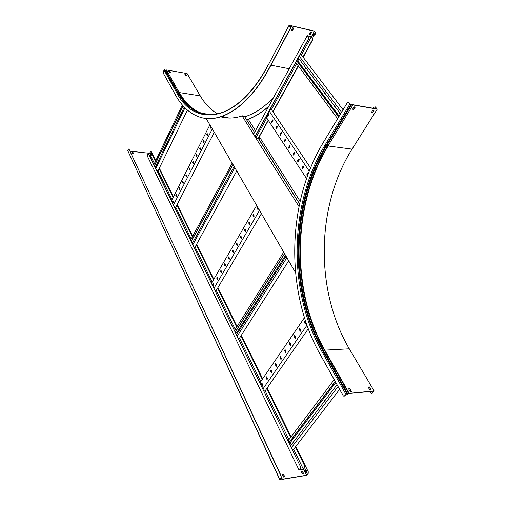 <?xml version="1.0" encoding="UTF-8"?>
<svg xmlns="http://www.w3.org/2000/svg" width="505" height="505" viewBox="0 0 505 505"><rect width="100%" height="100%" fill="white"/><g stroke="black" fill="none" stroke-linecap="round" stroke-linejoin="round"><path stroke-width="0.76" d="M298.998 469.991L303.429 469.284L304.843 467.497L303.341 469.164L299.339 469.801L300.627 468.167L300.443 466.557L148.697 154.17L148.148 154.278L147.334 156.02L298.998 469.991L300.412 468.198M149.815 156.121L150.881 156.228L154.41 163.481M155.471 161.259L152.182 154.543L151.626 154.65L150.881 156.228M300.443 466.557L148.874 154.189M300.658 466.519L300.627 468.167M304.635 467.529L304.875 465.856L295.539 446.805M290.823 437.172L266.899 388.351M262.411 379.179L241.093 335.673M236.807 326.924L217.718 287.97M213.621 279.6L196.451 244.553M192.525 236.542L177.009 204.879M173.24 197.19L159.176 168.481M155.553 161.089L152.358 154.562M304.875 465.856L304.843 467.497M304.666 465.894L295.406 446.982M290.684 437.349L266.779 388.528M262.284 379.356L240.98 335.857M236.693 327.107L217.617 288.147M213.514 279.783L196.35 244.729M192.424 236.719L176.92 205.055M173.152 197.36L159.094 168.651M158.014 170.879L172.016 199.608M175.765 207.302L191.199 238.985M195.107 247.002L212.188 282.068M216.266 290.438L235.254 329.405M239.515 338.161L260.713 381.66M265.175 390.832L288.961 439.64M293.651 449.273L303.341 469.164M174.673 207.277L175.74 207.347L214.221 132.373M173.524 204.916L212.264 129.002M176.283 194.425L175.816 195.34L176.441 196.426L176.744 195.366L176.283 194.425M173.026 200.832L172.571 201.735L173.19 202.827L173.486 201.773L173.026 200.832M171.473 200.687L209.96 124.735M179.572 187.955L179.105 188.876L179.73 189.962L180.039 188.889L179.572 187.955M182.892 181.409L182.425 182.343L183.056 183.422L183.372 182.343L182.892 181.409M186.257 174.799L185.777 175.74L186.414 176.819L186.736 175.727L186.257 174.799M189.653 168.114L189.173 169.061L189.811 170.134L190.145 169.042L189.653 168.114M193.087 161.354L192.601 162.313L193.245 163.386L193.585 162.282L193.087 161.354M196.559 154.524L196.066 155.489L196.716 156.556L197.064 155.445L196.559 154.524M200.068 147.612L199.57 148.596L200.226 149.657L200.58 148.533L200.068 147.612M203.622 140.63L203.117 141.621L203.78 142.675L204.134 141.545L203.622 140.63M207.208 133.566L206.703 134.57L207.366 135.618L207.732 134.481L207.208 133.566M210.838 126.42L210.326 127.437L210.995 128.478L211.368 127.336L210.838 126.42M176.561 196.413L175.999 195.353L176.188 194.305M173.303 202.808L172.754 201.748L172.931 200.706M179.849 189.943L179.288 188.889L179.477 187.835M183.176 183.41L182.608 182.355L182.804 181.295M186.541 176.8L185.966 175.753L186.162 174.686M189.937 170.122L189.356 169.08L189.564 168.001M193.371 163.374L192.784 162.332L192.998 161.246M196.843 156.544L196.256 155.515L196.47 154.41M200.352 149.644L199.759 148.615L199.986 147.504M203.906 142.669L203.3 141.64L203.534 140.523M207.498 135.611L206.886 134.589L207.126 133.465M211.128 128.472L210.509 127.462L210.755 126.326M156.96 170.823L157.996 170.917L187.418 110.096M154.498 165.754L183.151 105.917M154.404 165.564L183.025 105.772M153.905 164.542L182.355 105.008M155.792 168.43L184.944 107.811M155.294 167.401L184.243 107.098M213.23 283.419L213.053 284.53L213.577 285.596M215.111 290.482L216.241 290.482L261.375 213.703M214.013 288.235L259.494 210.452M217.194 277.081L216.651 278.009L217.44 279.341L217.75 278.204L217.194 277.081M213.394 283.608L212.857 284.523L213.64 285.862L213.943 284.732L213.394 283.608M211.551 283.166L256.698 205.308M221.032 270.472L220.489 271.412L221.285 272.744L221.6 271.595L221.032 270.472M224.921 263.787L224.371 264.74L225.173 266.066L225.495 264.91L224.921 263.787M228.86 257.026L228.298 257.986L229.106 259.311L229.44 258.143L228.86 257.026M232.837 250.177L232.275 251.149L233.089 252.468L233.43 251.294L232.837 250.177M236.87 243.252L236.296 244.237L237.116 245.55L237.464 244.369L236.87 243.252M240.948 236.239L240.367 237.236L241.194 238.549L241.554 237.356L240.948 236.239M245.077 229.144L244.489 230.154L245.323 231.46L245.689 230.261L245.077 229.144M249.249 221.966L248.656 222.983L249.502 224.283L249.874 223.077L249.249 221.966M253.478 214.694L252.879 215.73L253.731 217.024L254.116 215.805L253.478 214.694M257.765 207.334L257.152 208.382L258.011 209.67L258.402 208.439L257.765 207.334M258.497 208.704L258.017 209.531M254.204 216.064L253.731 216.879M249.962 223.336L249.495 224.138M245.777 230.526L245.316 231.309M241.636 237.621L241.188 238.392M237.552 244.635L237.11 245.392M233.512 251.559L233.076 252.311M229.523 258.409L229.093 259.141M225.577 265.169L225.154 265.895M221.682 271.854L221.266 272.567M217.825 278.463L217.421 279.164M214.019 284.997L213.672 285.596M217.567 279.322L216.847 278.009L217.03 276.892M221.411 272.719L220.685 271.412L220.874 270.289M225.299 266.047L224.567 264.74L224.763 263.604M229.238 259.292L228.494 257.992L228.696 256.843M233.222 252.456L232.47 251.155L232.679 250M237.249 245.537L236.491 244.243L236.706 243.075M241.333 238.537L240.563 237.249L240.784 236.069M245.462 231.448L244.685 230.166L244.912 228.98M249.64 224.277L248.858 222.995L249.091 221.796M253.87 217.011L253.081 215.742L253.327 214.53M258.15 209.663L257.354 208.395L257.607 207.176M262.644 386.173L261.943 384.955M263.951 390.984L265.144 390.876L308.239 328.818M311.105 324.69L311.383 324.286M262.96 388.938L306.939 325.27M309.824 321.098L310.114 320.681M266.678 377.058L266.337 376.768L266.04 377.992L267.063 379.659L267.36 378.428L266.678 377.058M262.171 383.63L261.824 383.333L261.533 384.551L262.55 386.218L262.84 384.999L262.171 383.63M259.955 382.765L304.427 317.727M307.362 313.428L307.659 312.993M271.248 370.399L270.907 370.108L270.598 371.345L271.633 373.012L271.936 371.775L271.248 370.399M275.875 363.657L275.534 363.373L275.219 364.616L276.267 366.276L276.576 365.033L275.875 363.657M280.565 356.827L280.224 356.543L279.903 357.799L280.957 359.459L281.279 358.197L280.565 356.827M285.319 349.908L284.978 349.624L284.643 350.887L285.71 352.547L286.038 351.278L285.319 349.908M290.135 342.889L289.794 342.611L289.447 343.886L290.526 345.54L290.867 344.265L290.135 342.889M295.015 335.781L294.674 335.509L294.32 336.797L295.406 338.445L295.76 337.157L295.015 335.781M299.957 328.578L299.616 328.307L299.257 329.607L300.349 331.255L300.715 329.954L299.957 328.578M304.969 321.281L304.635 321.01L304.256 322.316L305.367 323.964L305.74 322.651L304.969 321.281M305.342 321.944L304.749 322.809M300.323 329.247L299.736 330.1M295.375 336.45L294.8 337.283M290.489 343.558L289.92 344.378M285.666 350.571L285.11 351.379M280.913 357.49L280.363 358.285M276.216 364.326L275.68 365.102M271.583 371.068L271.059 371.831M267.006 377.721L266.488 378.479M262.493 384.292L262.044 384.943M267.195 379.627L266.242 377.974L266.406 376.78M262.682 386.186L261.741 384.532L261.899 383.345M271.772 372.98L270.806 371.333L270.977 370.127M276.399 366.251L275.427 364.604L275.604 363.385M281.096 359.434L280.111 357.786L280.294 356.555M285.849 352.522L284.852 350.88L285.041 349.637M290.672 345.521L289.655 343.88L289.857 342.624M295.551 338.426L294.529 336.784L294.737 335.522M300.5 331.23L299.465 329.595L299.68 328.319M305.519 323.939L304.464 322.31L304.692 321.022M193.983 247.008L195.082 247.052L236.668 171.094M192.26 243.473L234.137 166.41L192.727 242.583L191.818 242.552M191.294 241.478L233.007 164.466M191.206 241.289L232.9 164.283M190.612 240.077L232.212 163.096M192.859 244.691L234.743 167.767M238.322 338.249L239.49 338.205L288.702 260.82M237.11 333.736L236.668 332.833L235.709 332.871M235.362 332.151L284.719 253.617M235.273 331.974L284.618 253.441M234.56 330.51L283.778 251.995M237.274 336.09L286.878 257.676M236.555 334.613L286.133 256.048M285.615 255.158L236.668 332.833M292.382 449.488L293.613 449.317L339.619 389.305M291.246 444.918L290.186 442.727L289.163 442.866M289.081 442.696L335.314 381.591M289.005 442.544L335.232 381.433M288.128 440.739L334.222 379.621M298.569 435.297L298.84 434.534M293.613 441.806L293.878 441.054M303.587 428.695L303.865 427.924M308.669 422.01L308.959 421.227M313.826 415.23L314.129 414.435M319.059 408.356L319.368 407.548M324.362 401.387L324.677 400.566M329.733 394.317L330.068 393.49M335.187 387.146L335.528 386.306M291.467 447.613L338.072 386.533M290.583 445.789L337.05 384.696M299.048 434.666L298.386 435.531M294.087 441.187L293.437 442.039M335.825 382.5L290.186 442.727M304.073 428.051L303.404 428.934M309.174 421.353L308.492 422.243M314.337 414.561L313.649 415.463M319.577 407.674L318.882 408.589M324.885 400.692L324.185 401.62M330.276 393.61L329.557 394.55M335.737 386.426L335.011 387.379M227.111 117.949L222.011 116.447M268.673 106.473C261.842 112.489 255.044 116.75 248.277 119.262L255.486 130.675M259.223 136.899L260.195 138.433M299.547 203.831L258.535 138.421L260.41 138.458L300.109 201.261M258.964 136.994L259.848 138.389M254.558 132.379L244.628 116.611L245.058 116.131L246.421 116.333M302.975 57.027L312.5 39.718L312.734 38.266L311.44 36.644L307.242 35.691L308.732 37.364L308.505 38.816L308.53 37.319M308.732 37.364L307.558 35.874L311.351 36.739L301.378 54.925M312.532 38.222L311.351 36.739M255.12 136.786L308.707 38.866M254.968 136.672L308.505 38.816M253.497 134.324L307.242 35.691M312.734 38.266L312.5 39.718M258.32 138.54L268.325 120.373M273.009 111.864L298.436 66.079M303.234 57.362L312.702 39.762M258.175 138.427L268.205 120.196M272.889 111.687L298.184 65.738M296.605 63.624L271.438 109.522M266.779 118.025L255.852 137.953M371.415 112.375L372.419 112.558L373.763 110.418M338.767 116.87L296.751 60.707L297.811 60.922L298.998 58.757M300.084 54.616L301.346 54.881L343.065 109.749M298.316 57.848L340.547 113.922M299.231 56.175L341.588 112.192M305.803 68.484L305.632 67.569M301.277 62.468L301.119 61.572M310.405 74.588L310.228 73.667M315.076 80.8L314.893 79.866M319.829 87.119L319.64 86.166M324.665 93.539L324.462 92.573M329.582 100.066L329.374 99.087M334.581 106.706L334.36 105.709M339.669 113.461L339.436 112.451M295.772 62.5L337.649 118.719M296.681 60.84L338.685 117.002M339.196 116.156L297.811 60.922M305.493 67.38L305.645 68.465L306.131 68.232M300.974 61.383L301.119 62.45L301.605 62.216M310.083 73.478L310.24 74.57L310.733 74.342M314.748 79.67L314.912 80.781L315.41 80.554M319.495 85.976L319.665 87.094L320.17 86.866M324.324 92.377L324.494 93.52L325.005 93.286M329.228 98.898L329.411 100.047L329.923 99.82M334.222 105.52L334.411 106.688L334.929 106.46M339.297 112.261L339.493 113.442L340.017 113.221M270.169 109.288L271.412 109.478L310.543 167.938M267.934 115.02L269.026 113.953M272.012 122.526L271.917 121.402L272.637 120.102L273.129 120.146M276.166 128.826L276.071 127.689L276.797 126.389L277.302 126.439M280.389 135.226L280.288 134.077L281.026 132.771L281.537 132.834M284.681 141.735L284.574 140.567L285.319 139.26L285.843 139.336M289.043 148.344L288.923 147.163L289.687 145.85L290.217 145.932M294.434 152.289L294.668 152.643M298.947 159.107L299.181 159.46M303.537 166.031L303.776 166.398M307.785 175.065L307.28 174.294M303.164 168.07L302.628 167.256M298.581 161.127L298.051 160.331M294.068 154.303L293.557 153.52M289.63 147.586L289.125 146.816M285.268 140.971L284.769 140.226M280.969 134.469L280.483 133.73M276.74 128.068L276.26 127.348M272.574 121.762L272.107 121.061M268.477 115.563L268.142 115.052M266.021 116.863L306.535 178.581M273.022 120.954L272.883 119.811L272.441 120.076L271.722 121.37L271.86 122.519L273.022 120.954M268.919 114.755L268.786 113.619L268.344 113.884L267.631 115.178L267.77 116.314L268.919 114.755M269.203 111.043L309.237 171.208M277.195 127.254L277.049 126.098L276.601 126.357L275.869 127.664L276.014 128.819L277.195 127.254M281.43 133.655L281.279 132.487L280.824 132.746L280.086 134.052L280.237 135.22L281.43 133.655M285.729 140.156L285.577 138.976L285.117 139.235L284.372 140.541L284.53 141.728L285.729 140.156M290.104 146.766L289.939 145.566L289.485 145.825L288.721 147.138L288.885 148.337L290.104 146.766M294.548 153.482L294.377 152.27L293.916 152.529L293.146 153.842L293.317 155.054L294.548 153.482M299.067 160.306L298.891 159.081L298.423 159.334L297.641 160.659L297.824 161.884L299.067 160.306M303.663 167.25L303.473 166.006L303.006 166.259L302.211 167.584L302.4 168.828L303.663 167.25M308.416 173.354L307.665 173.297L306.863 174.623L307.053 175.879L307.659 175.412M267.915 116.32L267.833 115.209L268.837 113.644M293.474 155.06L293.348 153.867L294.428 152.289M297.982 161.89L297.849 160.678L298.935 159.1M302.564 168.828L302.419 167.603L303.518 166.025M307.217 175.885L307.065 174.648L308.183 173.064M231.934 162.616L295.532 272.612M209.695 124.274L231.744 162.597M206.122 118.404L209.512 124.249M220.773 116.813C227.345 118.688 234.364 118.422 241.826 116.024L242.009 115.683L253.535 134.261M220.818 116.8L225.123 117.728M298.992 206.545L252.936 133.421M255.865 137.985L255.006 136.609M253.908 133.572L253.093 133.554M255.928 137.878L258.535 138.793L299.534 203.906M254.009 133.383L253.024 133.251M242.009 115.683L244.559 116.598L254.526 132.43M375.038 106.719L377.254 109.118L352.957 104.933L351.474 104.163L350.88 104.573L348.343 102.073L347.434 102.515L323.206 142.637C287.067 202.328 284.732 290.76 319.621 353.449L343.204 395.731L343.886 396.248L344.618 395.964L344.075 396.223M352.742 104.794L351.972 104.163L350.849 104.415L350.148 104.043L348.589 102.269M375.518 106.959L376.907 108.91L352.825 104.712M375.31 106.921L374.136 107.155L373.416 108.31M369.976 391.52L371.547 393.528L373.757 391.154L349.018 393.54L347.181 394.285L346.683 393.767L344.618 395.964M372.059 393.269L374.117 390.952L349.29 348.81C314.495 289.75 316.446 205.396 352.054 149.126L328.143 145.995L329.91 142.77L327.751 145.838L326.52 145.225M349.29 348.81L324.784 350.154L349.17 393.351L374.117 390.952M349.17 393.351L347.434 394.127L346.828 393.578L344.391 395.989M348.702 389.008L349.788 388.907L351.209 391.413M368.183 387.209L369.218 387.114L370.537 389.374M348.33 102.067L348.81 102.313M355.078 107.016L353.626 109.396L352.566 109.219M373.46 110.368L373.17 111.353M370.02 388.49L370.115 389.412M351.448 391.394L349.933 388.717L348.614 388.837L350.129 391.514L351.448 391.394M369.363 386.931L368.088 387.051L369.508 389.469L370.784 389.349L369.218 387.114M370.335 389.393L370.108 388.635M372.28 393.25L371.737 393.502M377.254 109.118L352.054 149.126M373.252 111.226L373.668 110.399M352.957 104.933L329.91 142.77M352.604 109.168L353.759 109.572L355.299 107.054L354.024 106.839L352.604 109.168M373.984 110.456L372.753 110.241L371.32 112.527L372.551 112.735L373.984 110.456M177.741 92.421L165.015 69.791L163.999 70.025L163.184 72.96L175.538 95.104C181.636 106.082 189.419 113.316 198.888 116.8C219.707 124.621 248.605 107.205 269.803 66.944L290.186 28.457L290.217 26.929L290.186 28.457M217.661 113.877C210.825 109.976 205.024 103.973 200.264 95.874L187.121 73.566L166.454 69.955L165.381 70.454M291.183 78.849L295.255 71.849M246.61 119.761C253.99 117.293 261.42 112.729 268.894 106.069M315.694 34.327L315.72 32.831L314.419 31.209L311.44 36.644M315.72 32.831L314.508 31.114L291.536 25.774L290.766 25.989L289.39 25.269L289.125 25.521L290.217 26.929M290.583 27.927L291.65 25.913L314.419 31.209M291.65 25.913L291.379 26.197L289.296 25.439L290.425 26.973M205.005 118.265C225.047 121.535 250.802 103.418 270.011 66.982L290.394 28.507M293.815 28.084L292.603 27.807L291.322 30.212L292.54 30.489L293.815 28.084M293.651 28.046L292.427 30.344L291.379 30.104M310.436 34.586L311.629 32.408L310.449 32.137L309.262 34.315L310.436 34.586L309.319 34.214M223.084 116.598L229.093 118.044M246.175 116.302C255.347 113.265 264.5 106.965 273.628 97.383M168.739 71.268L169.623 71.426L170.254 72.537M184.836 74.159L185.695 74.311L186.282 75.308M314.022 33.469L312.829 35.64L313.485 36.467L314.678 34.289L314.022 33.469M311.459 32.37L310.322 34.441M313.555 36.341L313.031 35.685L314.154 33.633M315.922 32.875L315.896 34.378M200.264 95.874L179.363 92.566L178.145 90.673L179.041 92.636L178.101 93.059M166.454 69.955L178.145 90.673M169.308 72.278L170.45 72.569L169.705 71.249L168.619 71.066L169.308 72.278M185.771 74.14L184.716 73.951L185.423 75.157L186.478 75.34L185.695 74.311M295.823 446.433L308.239 471.746L308.208 473.393L306.655 475.338L282.175 479.39L281.809 478.942L280.092 479.737L279.827 479.415L281.032 477.863L281.07 476.171L281.032 477.863M308.208 473.393L306.567 475.218L282.491 479.207L281.935 478.784L280.01 479.542L281.26 477.825M283.475 477.061L284.757 476.853L283.621 474.41L282.333 474.618L283.475 477.061M302.451 473.949L303.688 473.747L302.527 471.354L301.289 471.556L302.451 473.949M306.567 475.218L303.581 469.088M150.982 156.02L149.65 153.293L130.164 151.21M282.402 479.22L282.219 478.847M147.883 154.852L147.441 153.943L148.325 154.038M132.518 153.564L131.925 152.295L132.973 152.409L133.566 153.671L132.518 153.564M147.523 154.113L148.199 154.183M284.574 476.878L283.494 474.567L282.396 474.744M303.505 473.778L302.407 471.506L301.346 471.683M132.007 152.466L132.903 152.56L133.415 153.659M305.07 470.344L306.238 472.731L306.964 471.828L305.796 469.442L305.07 470.344L306.383 472.554M150.888 151.298L155.647 160.899M159.271 168.291L173.341 197M177.11 204.689L192.626 236.346M196.552 244.363L213.735 279.41M217.832 287.774L236.927 326.735M241.22 335.484L262.543 378.984M267.038 388.156L290.968 436.976M295.69 446.609L308.239 471.746M151.014 151.456L150.465 151.563L149.65 153.293M308 473.431L308.025 471.784M151.443 153.937L151.033 154.814L150.421 153.564L150.831 152.687L151.443 153.937M151.191 151.475L155.729 160.729M159.353 168.121L173.43 196.824M177.198 204.512L192.721 236.17M196.653 244.186L213.836 279.233M217.939 287.598L237.041 326.552M241.333 335.301L262.663 378.807M267.158 387.979L291.101 436.8M305.866 469.581L305.285 470.313M151.109 154.644L150.597 153.583L150.926 152.876M279.745 479.643L127.778 150.686L128.459 149.177L128.996 149.063L281.07 476.171M128.876 148.912L281.291 476.139M259.046 137.227L259.772 138.376M322.884 350.438L322.834 350.35C315.17 336.601 309.287 321.792 305.19 305.916C291.227 251.995 299.093 190.429 326.268 145.642L350.994 104.383M328.143 145.995C292.868 203.666 290.659 289.668 324.784 350.154L323.522 350.823C289.251 289.883 291.486 203.382 326.931 145.301L351.972 104.163M327.751 145.838C292.445 203.597 290.236 289.712 324.38 350.3L348.835 393.61M323.149 350.906L323.522 350.823L347.939 394.159M347.408 394.077L346.885 393.761M326.35 145.509C299.187 190.48 291.347 252.147 305.348 306.194L305.19 305.916C309.294 321.792 315.177 336.608 322.846 350.369L346.935 393.805M347.181 393.629L322.487 350.281L321.521 350.817L345.824 394.14M326.268 145.642L325.902 145.705C290.659 203.502 288.431 289.662 322.487 350.281L346.828 393.578M350.988 104.592L326.003 145.718C290.76 203.509 288.532 289.662 322.588 350.274L346.935 393.565M350.88 104.573L325.902 145.705L324.98 145.15C289.599 203.275 287.351 289.832 321.521 350.817M319.311 343.728C313.416 331.899 308.763 319.387 305.348 306.194C308.707 319.192 313.277 331.526 319.046 343.204M349.927 104.005L324.98 145.15M291.316 25.799L290.609 27.706M291.145 26.064L290.609 27.649M290.766 25.989L290.299 26.809M289.895 25.465L289.618 25.932M289.232 68.743L270.958 65.189M289.062 25.313L268.351 64.886L289.125 25.521M182.027 99.049L177.728 92.396L176.687 92.649C194.823 128.226 237.969 122.904 268.351 64.886M164.706 69.652L177.413 92.257C183.283 102.736 190.745 109.648 199.791 113.013L211.039 114.749M164.794 69.665L177.501 92.27C183.372 102.749 190.833 109.667 199.879 113.025L207.814 114.686M165.678 70.441L178.404 93.034L187.507 105.255M179.041 92.636C185.449 104.036 193.693 111.195 203.786 114.111M179.363 92.566C185.247 103.026 192.727 109.938 201.798 113.297L206.64 114.572M163.999 70.025L176.687 92.649M280.168 479.232L280.319 479.561M280.344 479.005L280.559 479.472M281.083 478.046L281.5 478.942M127.778 150.686L279.827 479.415M268.3 64.672C247.772 103.841 219.7 120.701 199.791 113.013L199.879 113.025C190.953 109.692 183.567 102.818 177.728 92.396L165.015 69.791M211.658 114.723L201.798 113.297L206.558 114.559M281.468 477.238L282.207 478.835"/></g></svg>
